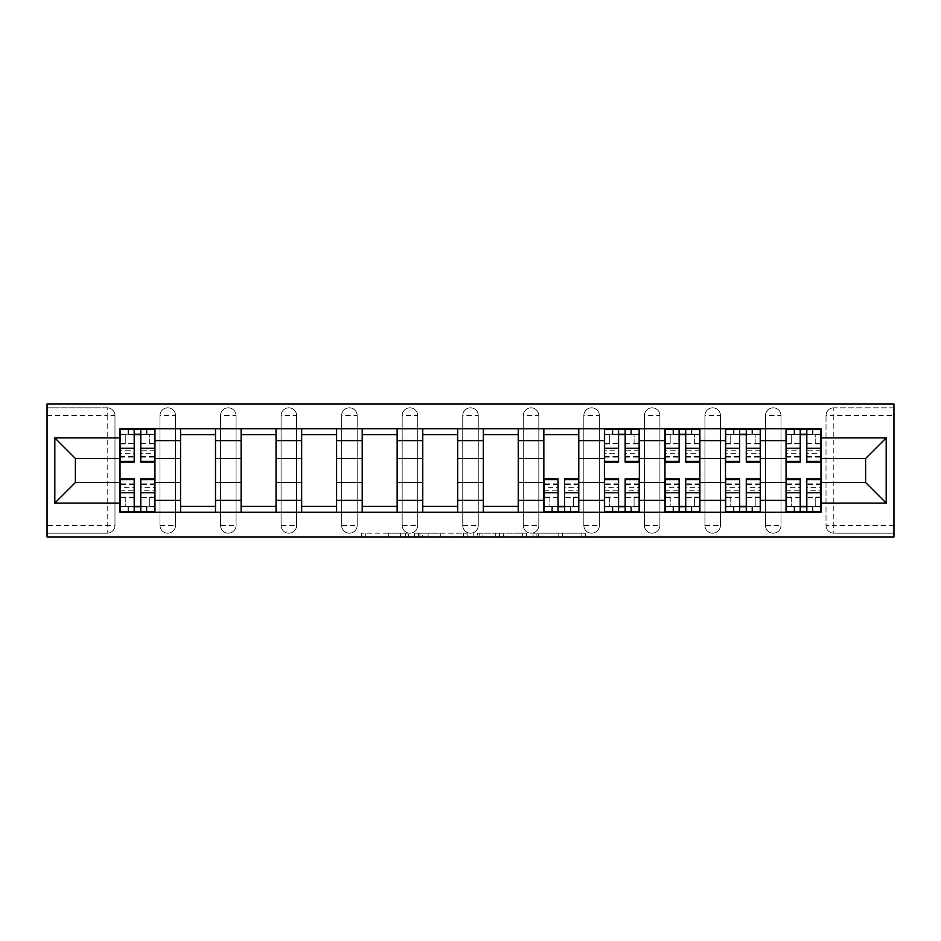 <?xml version="1.0" encoding="UTF-8"?>
<svg xmlns="http://www.w3.org/2000/svg" width="941" height="941" viewBox="0 0 941 941"><rect width="100%" height="100%" fill="white"/><g stroke="black" fill="none" stroke-linecap="round" stroke-linejoin="round"><path stroke-width="0.71" stroke-dasharray="4.71 3.53" d="M408.406 537.064L365.261 537.064L408.406 537.064L408.406 533.182L388.304 533.182L388.304 537.064L388.304 533.182L408.406 533.182L408.406 537.064L408.406 533.182L388.304 533.182L388.304 537.064L388.304 533.182L408.406 533.182L365.261 533.182L408.406 533.182M765.48 415.581A7.763 7.763 0 0 1 773.243 407.818A7.763 7.763 0 0 1 781.006 415.581A7.763 7.763 0 0 0 773.243 407.818A7.763 7.763 0 0 0 765.48 415.581L765.48 525.419A7.763 7.763 0 0 0 773.243 533.182A7.763 7.763 0 0 0 781.006 525.419L781.006 415.581A7.763 7.763 0 0 0 773.243 407.818A7.763 7.763 0 0 0 765.48 415.581L765.48 525.419A7.763 7.763 0 0 0 773.243 533.182A7.763 7.763 0 0 0 781.006 525.419L781.006 415.581L765.48 415.581M704.927 415.581A7.763 7.763 0 0 1 712.69 407.818A7.763 7.763 0 0 1 720.453 415.581A7.763 7.763 0 0 0 712.69 407.818A7.763 7.763 0 0 0 704.927 415.581L704.927 525.419A7.763 7.763 0 0 0 712.69 533.182A7.763 7.763 0 0 0 720.453 525.419L720.453 415.581A7.763 7.763 0 0 0 712.69 407.818A7.763 7.763 0 0 0 704.927 415.581L704.927 525.419A7.763 7.763 0 0 0 712.69 533.182A7.763 7.763 0 0 0 720.453 525.419L720.453 415.581L704.927 415.581M644.385 415.581A7.763 7.763 0 0 1 652.148 407.818A7.763 7.763 0 0 1 659.912 415.581A7.763 7.763 0 0 0 652.148 407.818A7.763 7.763 0 0 0 644.385 415.581L644.385 525.419A7.763 7.763 0 0 0 652.148 533.182A7.763 7.763 0 0 0 659.912 525.419L659.912 415.581A7.763 7.763 0 0 0 652.148 407.818A7.763 7.763 0 0 0 644.385 415.581L644.385 525.419A7.763 7.763 0 0 0 652.148 533.182A7.763 7.763 0 0 0 659.912 525.419L659.912 415.581L644.385 415.581M583.832 415.581A7.763 7.763 0 0 1 591.595 407.818A7.763 7.763 0 0 1 599.358 415.581A7.763 7.763 0 0 0 591.595 407.818A7.763 7.763 0 0 0 583.832 415.581L583.832 525.419A7.763 7.763 0 0 0 591.595 533.182A7.763 7.763 0 0 0 599.358 525.419L599.358 415.581A7.763 7.763 0 0 0 591.595 407.818A7.763 7.763 0 0 0 583.832 415.581L583.832 525.419A7.763 7.763 0 0 0 591.595 533.182A7.763 7.763 0 0 0 599.358 525.419L599.358 415.581L583.832 415.581M523.29 415.581A7.763 7.763 0 0 1 531.053 407.818A7.763 7.763 0 0 1 538.817 415.581A7.763 7.763 0 0 0 531.053 407.818A7.763 7.763 0 0 0 523.29 415.581L523.29 525.419A7.763 7.763 0 0 0 531.053 533.182A7.763 7.763 0 0 0 538.817 525.419L538.817 415.581A7.763 7.763 0 0 0 531.053 407.818A7.763 7.763 0 0 0 523.29 415.581L523.29 525.419A7.763 7.763 0 0 0 531.053 533.182A7.763 7.763 0 0 0 538.817 525.419L538.817 415.581L523.29 415.581M462.737 415.581A7.763 7.763 0 0 1 470.5 407.818A7.763 7.763 0 0 1 478.263 415.581A7.763 7.763 0 0 0 470.5 407.818A7.763 7.763 0 0 0 462.737 415.581L462.737 525.419A7.763 7.763 0 0 0 470.5 533.182A7.763 7.763 0 0 0 478.263 525.419L478.263 415.581A7.763 7.763 0 0 0 470.5 407.818A7.763 7.763 0 0 0 462.737 415.581L462.737 525.419A7.763 7.763 0 0 0 470.5 533.182A7.763 7.763 0 0 0 478.263 525.419L478.263 415.581L462.737 415.581M402.183 415.581A7.763 7.763 0 0 1 409.947 407.818A7.763 7.763 0 0 1 417.71 415.581A7.763 7.763 0 0 0 409.947 407.818A7.763 7.763 0 0 0 402.183 415.581L402.183 525.419A7.763 7.763 0 0 0 409.947 533.182A7.763 7.763 0 0 0 417.71 525.419L417.71 415.581A7.763 7.763 0 0 0 409.947 407.818A7.763 7.763 0 0 0 402.183 415.581L402.183 525.419A7.763 7.763 0 0 0 409.947 533.182A7.763 7.763 0 0 0 417.71 525.419L417.71 415.581L402.183 415.581M341.642 415.581A7.763 7.763 0 0 1 349.405 407.818A7.763 7.763 0 0 1 357.168 415.581A7.763 7.763 0 0 0 349.405 407.818A7.763 7.763 0 0 0 341.642 415.581L341.642 525.419A7.763 7.763 0 0 0 349.405 533.182A7.763 7.763 0 0 0 357.168 525.419L357.168 415.581A7.763 7.763 0 0 0 349.405 407.818A7.763 7.763 0 0 0 341.642 415.581L341.642 525.419A7.763 7.763 0 0 0 349.405 533.182A7.763 7.763 0 0 0 357.168 525.419L357.168 415.581L341.642 415.581M281.088 415.581A7.763 7.763 0 0 1 288.852 407.818A7.763 7.763 0 0 1 296.615 415.581A7.763 7.763 0 0 0 288.852 407.818A7.763 7.763 0 0 0 281.088 415.581L281.088 525.419A7.763 7.763 0 0 0 288.852 533.182A7.763 7.763 0 0 0 296.615 525.419L296.615 415.581A7.763 7.763 0 0 0 288.852 407.818A7.763 7.763 0 0 0 281.088 415.581L281.088 525.419A7.763 7.763 0 0 0 288.852 533.182A7.763 7.763 0 0 0 296.615 525.419L296.615 415.581L281.088 415.581M220.547 415.581A7.763 7.763 0 0 1 228.31 407.818A7.763 7.763 0 0 1 236.073 415.581A7.763 7.763 0 0 0 228.31 407.818A7.763 7.763 0 0 0 220.547 415.581L220.547 525.419A7.763 7.763 0 0 0 228.31 533.182A7.763 7.763 0 0 0 236.073 525.419L236.073 415.581A7.763 7.763 0 0 0 228.31 407.818A7.763 7.763 0 0 0 220.547 415.581L220.547 525.419A7.763 7.763 0 0 0 228.31 533.182A7.763 7.763 0 0 0 236.073 525.419L236.073 415.581L220.547 415.581M159.994 415.581A7.763 7.763 0 0 1 167.757 407.818A7.763 7.763 0 0 1 175.52 415.581A7.763 7.763 0 0 0 167.757 407.818A7.763 7.763 0 0 0 159.994 415.581L159.994 525.419A7.763 7.763 0 0 0 167.757 533.182A7.763 7.763 0 0 0 175.52 525.419L175.52 415.581A7.763 7.763 0 0 0 167.757 407.818A7.763 7.763 0 0 0 159.994 415.581L159.994 525.419A7.763 7.763 0 0 0 167.757 533.182A7.763 7.763 0 0 0 175.52 525.419L175.52 415.581L159.994 415.581M581.844 537.064L536.888 537.064L581.844 537.064L581.844 533.182L562.6 533.182L585.655 533.182L585.655 537.064L585.655 533.182L536.888 533.182L585.655 533.182L585.655 537.064L585.655 533.182L581.844 533.182L581.844 537.064M558.789 537.064L538.405 537.064L558.789 537.064L558.789 533.182L562.6 533.182L558.789 533.182L558.789 537.064L558.789 533.182L538.405 533.182L538.405 537.064L538.405 533.182L558.789 533.182L558.789 537.064M533.077 537.064L536.888 537.064L533.077 537.064L533.077 533.182L536.888 533.182L533.077 533.182L533.077 537.064M361.45 537.064L365.261 537.064L361.45 537.064L361.45 533.182L365.261 533.182L361.45 533.182L361.45 537.064M893.95 525.419L833.785 525.419L833.785 533.182L893.95 533.182L893.95 537.064L47.05 537.064L47.05 533.182L107.215 533.182A7.763 7.763 0 0 0 114.978 525.419L114.978 415.581A7.763 7.763 0 0 0 107.215 407.818A7.763 7.763 0 0 1 114.978 415.581A7.763 7.763 0 0 0 107.215 407.818L47.05 407.818L47.05 403.936L893.95 403.936L893.95 407.818L833.785 407.818A7.763 7.763 0 0 0 826.022 415.581L826.022 525.419A7.763 7.763 0 0 0 833.785 533.182A7.763 7.763 0 0 1 826.022 525.419A7.763 7.763 0 0 0 833.785 533.182L893.95 533.182L893.95 407.818L833.785 407.818A7.763 7.763 0 0 0 826.022 415.581L826.022 525.419L833.785 525.419L833.785 415.581L893.95 415.581M467.171 537.064L463.36 537.064L467.171 537.064L467.171 533.182L467.171 537.064M418.404 537.064L463.36 537.064L414.593 537.064L418.404 537.064L418.404 533.182L467.171 533.182L414.593 533.182L414.593 537.064L414.593 533.182L418.404 533.182L418.404 537.064M477.64 537.064L526.407 537.064L473.829 537.064L477.64 537.064L477.64 533.182L526.407 533.182L526.407 537.064L526.407 533.182L503.364 533.182L503.364 537.064M47.05 525.419L47.05 533.182L107.215 533.182A7.763 7.763 0 0 0 114.978 525.419L114.978 415.581L107.215 415.581L107.215 525.419L47.05 525.419L47.05 415.581L107.215 415.581L107.215 407.818L47.05 407.818L47.05 415.581M786.053 428.778L820.987 428.778L820.987 434.601L786.053 434.601L786.053 428.778L760.434 428.778L760.434 434.601L725.499 434.601L725.499 428.778L699.881 428.778L699.881 434.601L664.958 434.601L664.958 428.778L639.339 428.778L639.339 434.601L604.404 434.601L604.404 428.778L578.786 428.778L578.786 434.601L543.851 434.601L543.851 428.778L518.244 428.778L518.244 434.601L483.309 434.601L483.309 428.778L457.691 428.778L457.691 434.601L422.756 434.601L422.756 428.778L397.149 428.778L397.149 434.601L362.214 434.601L362.214 428.778L336.596 428.778L336.596 434.601L301.661 434.601L301.661 428.778L276.042 428.778L276.042 434.601L241.119 434.601L241.119 428.778L215.501 428.778L215.501 434.601L180.566 434.601L180.566 428.778L154.947 428.778L154.947 434.601L120.013 434.601L120.013 506.399L154.947 506.399L154.947 434.601M154.947 506.399L154.947 512.222L180.566 512.222L180.566 506.399L215.501 506.399L215.501 434.601M180.566 434.601L180.566 506.399M215.501 506.399L215.501 512.222L241.119 512.222L241.119 506.399L276.042 506.399L276.042 434.601M241.119 434.601L241.119 506.399M276.042 506.399L276.042 512.222L301.661 512.222L301.661 506.399L336.596 506.399L336.596 434.601M301.661 434.601L301.661 506.399M336.596 506.399L336.596 512.222L362.214 512.222L362.214 506.399L397.149 506.399L397.149 434.601M362.214 434.601L362.214 506.399M397.149 506.399L397.149 512.222L422.756 512.222L422.756 506.399L457.691 506.399L457.691 434.601M422.756 434.601L422.756 506.399M457.691 506.399L457.691 512.222L483.309 512.222L483.309 506.399L518.244 506.399L518.244 434.601M483.309 434.601L483.309 506.399M518.244 506.399L518.244 512.222L543.851 512.222L543.851 506.399L578.786 506.399L578.786 434.601M543.851 434.601L543.851 506.399M578.786 506.399L578.786 512.222L604.404 512.222L604.404 506.399L639.339 506.399L639.339 434.601M604.404 434.601L604.404 506.399M639.339 506.399L639.339 512.222L664.958 512.222L664.958 506.399L699.881 506.399L699.881 434.601M664.958 434.601L664.958 506.399M699.881 506.399L699.881 512.222L725.499 512.222L725.499 506.399L760.434 506.399L760.434 434.601M725.499 434.601L725.499 506.399M760.434 506.399L760.434 512.222L786.053 512.222L786.053 506.399L820.987 506.399L820.987 434.601M786.053 434.601L786.053 506.399M760.434 482.533L786.053 482.533M699.881 482.533L725.499 482.533M639.339 482.533L664.958 482.533M578.786 482.533L604.404 482.533M518.244 482.533L543.851 482.533M457.691 482.533L483.309 482.533M397.149 482.533L422.756 482.533M336.596 482.533L362.214 482.533M276.042 482.533L301.661 482.533M215.501 482.533L241.119 482.533M154.947 482.533L180.566 482.533M786.053 458.467L760.434 458.467M725.499 458.467L699.881 458.467M664.958 458.467L639.339 458.467M604.404 458.467L578.786 458.467M543.851 458.467L518.244 458.467M483.309 458.467L457.691 458.467M422.756 458.467L397.149 458.467M362.214 458.467L336.596 458.467M301.661 458.467L276.042 458.467M241.119 458.467L215.501 458.467M180.566 458.467L154.947 458.467M120.013 458.467L75.386 458.467L75.386 482.533L120.013 482.533M820.987 482.533L865.614 482.533L865.614 458.467L820.987 458.467M154.947 512.222L120.013 512.222L120.013 506.399M120.013 434.601L120.013 428.778L154.947 428.778M180.566 428.778L215.501 428.778M241.119 428.778L276.042 428.778M301.661 428.778L336.596 428.778M362.214 428.778L397.149 428.778M422.756 428.778L457.691 428.778M483.309 428.778L518.244 428.778M543.851 428.778L578.786 428.778M604.404 428.778L639.339 428.778M664.958 428.778L699.881 428.778M725.499 428.778L760.434 428.778M820.987 506.399L820.987 512.222L786.053 512.222M760.434 512.222L725.499 512.222M699.881 512.222L664.958 512.222M639.339 512.222L604.404 512.222M578.786 512.222L543.851 512.222M518.244 512.222L483.309 512.222M457.691 512.222L422.756 512.222M397.149 512.222L362.214 512.222M336.596 512.222L301.661 512.222M276.042 512.222L241.119 512.222M215.501 512.222L180.566 512.222M154.759 506.399L140.785 506.399M134.187 506.399L120.213 506.399M120.213 434.601L134.187 434.601M140.785 434.601L154.759 434.601M781.006 525.419A7.763 7.763 0 0 1 773.243 533.182A7.763 7.763 0 0 1 765.48 525.419L781.006 525.419M720.453 525.419A7.763 7.763 0 0 1 712.69 533.182A7.763 7.763 0 0 1 704.927 525.419L720.453 525.419M659.912 525.419A7.763 7.763 0 0 1 652.148 533.182A7.763 7.763 0 0 1 644.385 525.419L659.912 525.419M599.358 525.419A7.763 7.763 0 0 1 591.595 533.182A7.763 7.763 0 0 1 583.832 525.419L599.358 525.419M538.817 525.419A7.763 7.763 0 0 1 531.053 533.182A7.763 7.763 0 0 1 523.29 525.419L538.817 525.419M478.263 525.419A7.763 7.763 0 0 1 470.5 533.182A7.763 7.763 0 0 1 462.737 525.419L478.263 525.419M417.71 525.419A7.763 7.763 0 0 1 409.947 533.182A7.763 7.763 0 0 1 402.183 525.419L417.71 525.419M357.168 525.419A7.763 7.763 0 0 1 349.405 533.182A7.763 7.763 0 0 1 341.642 525.419L357.168 525.419M296.615 525.419A7.763 7.763 0 0 1 288.852 533.182A7.763 7.763 0 0 1 281.088 525.419L296.615 525.419M236.073 525.419A7.763 7.763 0 0 1 228.31 533.182A7.763 7.763 0 0 1 220.547 525.419L236.073 525.419M175.52 525.419A7.763 7.763 0 0 1 167.757 533.182A7.763 7.763 0 0 1 159.994 525.419L175.52 525.419M578.597 506.399L564.624 506.399M558.025 506.399L544.051 506.399M639.139 506.399L625.165 506.399M618.566 506.399L604.604 506.399M604.604 434.601L618.566 434.601M625.165 434.601L639.139 434.601M699.692 506.399L685.718 506.399M679.12 506.399L665.146 506.399M665.146 434.601L679.12 434.601M685.718 434.601L699.692 434.601M760.234 506.399L746.272 506.399M739.673 506.399L725.699 506.399M725.699 434.601L739.673 434.601M746.272 434.601L760.234 434.601M820.787 506.399L806.813 506.399M800.215 506.399L786.241 506.399M786.241 434.601L800.215 434.601M806.813 434.601L820.787 434.601M422.591 537.064L428.12 537.064L422.591 537.064L422.591 533.182L419.921 533.182L419.921 537.064L419.921 533.182L428.12 533.182L422.591 533.182L422.591 537.064M428.12 537.064L440.306 537.064L428.12 537.064L428.12 533.182L440.306 533.182L440.306 537.064L440.306 533.182L428.12 533.182L428.12 537.064M477.64 533.182L499.553 533.182L499.553 537.064L499.553 533.182L495.742 533.182L499.553 533.182L499.553 537.064L499.553 533.182L503.364 533.182M479.169 533.182L479.169 537.064L479.169 533.182M473.829 533.182L473.829 537.064L473.829 533.182M154.759 450.21L140.785 450.21L140.785 434.213L154.759 434.213L154.759 429.167L146.408 429.167L146.408 434.213L154.759 434.213L149.713 434.213L149.713 443.917L154.759 443.917L154.759 434.213L154.759 443.917L149.713 443.917L149.713 434.213L154.759 434.213L154.759 462.16M120.213 457.114L134.187 457.114L134.187 450.21L120.213 450.21L120.213 457.114L120.213 434.213L146.408 434.213L146.408 429.167L120.213 429.167L120.213 443.917L125.259 443.917L125.259 434.213L120.213 434.213L120.213 443.917L125.259 443.917L125.259 434.213L120.213 434.213L134.187 434.213L134.187 429.167M140.785 450.21L140.785 453.339L154.759 453.339M140.785 453.339L140.785 462.16M120.213 443.364L134.187 443.364L134.187 434.213M134.187 443.364L134.187 457.114M134.187 450.21L134.187 462.16M120.213 450.21L120.213 453.339L134.187 453.339M120.213 453.339L120.213 462.16M140.785 434.213L140.785 429.167M128.552 429.167L128.552 434.213L128.552 429.167M120.213 490.79L134.187 490.79L134.187 506.787L120.213 506.787L120.213 511.833L128.552 511.833L128.552 506.787L120.213 506.787L125.259 506.787L125.259 497.083L120.213 497.083L120.213 506.787L120.213 497.083L125.259 497.083L125.259 506.787L120.213 506.787L120.213 478.84M154.759 483.886L140.785 483.886L140.785 490.79L154.759 490.79L154.759 483.886L154.759 506.787L128.552 506.787L128.552 511.833L154.759 511.833L154.759 497.083L149.713 497.083L149.713 506.787L154.759 506.787L154.759 497.083L149.713 497.083L149.713 506.787L154.759 506.787L140.785 506.787L140.785 511.833M134.187 490.79L134.187 487.661L120.213 487.661M134.187 487.661L134.187 478.84M154.759 497.636L140.785 497.636L140.785 506.787M140.785 497.636L140.785 483.886M140.785 490.79L140.785 478.84M154.759 490.79L154.759 487.661L140.785 487.661M154.759 487.661L154.759 478.84M134.187 506.787L134.187 511.833M146.408 511.833L146.408 506.787L146.408 511.833M544.051 490.79L558.025 490.79L558.025 506.787L544.051 506.787L544.051 511.833L552.391 511.833L552.391 506.787L544.051 506.787L549.097 506.787L549.097 497.083L544.051 497.083L544.051 506.787L544.051 497.083L549.097 497.083L549.097 506.787L544.051 506.787L544.051 478.84M578.597 483.886L564.624 483.886L564.624 490.79L578.597 490.79L578.597 483.886L578.597 506.787L552.391 506.787L552.391 511.833L578.597 511.833L578.597 497.083L573.551 497.083L573.551 506.787L578.597 506.787L578.597 497.083L573.551 497.083L573.551 506.787L578.597 506.787L564.624 506.787L564.624 511.833M558.025 490.79L558.025 487.661L544.051 487.661M558.025 487.661L558.025 478.84M578.597 497.636L564.624 497.636L564.624 506.787M564.624 497.636L564.624 483.886M564.624 490.79L564.624 478.84M578.597 490.79L578.597 487.661L564.624 487.661M578.597 487.661L578.597 478.84M558.025 506.787L558.025 511.833M570.246 511.833L570.246 506.787L570.246 511.833M639.139 450.21L625.165 450.21L625.165 434.213L639.139 434.213L639.139 429.167L630.799 429.167L630.799 434.213L639.139 434.213L634.093 434.213L634.093 443.917L639.139 443.917L639.139 434.213L639.139 443.917L634.093 443.917L634.093 434.213L639.139 434.213L639.139 462.16M604.604 457.114L618.566 457.114L618.566 450.21L604.604 450.21L604.604 457.114L604.604 434.213L630.799 434.213L630.799 429.167L604.604 429.167L604.604 443.917L609.65 443.917L609.65 434.213L604.604 434.213L604.604 443.917L609.65 443.917L609.65 434.213L604.604 434.213L618.566 434.213L618.566 429.167M625.165 450.21L625.165 453.339L639.139 453.339M625.165 453.339L625.165 462.16M604.604 443.364L618.566 443.364L618.566 434.213M618.566 443.364L618.566 457.114M618.566 450.21L618.566 462.16M604.604 450.21L604.604 453.339L618.566 453.339M604.604 453.339L604.604 462.16M625.165 434.213L625.165 429.167M612.944 429.167L612.944 434.213L612.944 429.167M604.604 490.79L618.566 490.79L618.566 506.787L604.604 506.787L604.604 511.833L612.944 511.833L612.944 506.787L604.604 506.787L609.65 506.787L609.65 497.083L604.604 497.083L604.604 506.787L604.604 497.083L609.65 497.083L609.65 506.787L604.604 506.787L604.604 478.84M639.139 483.886L625.165 483.886L625.165 490.79L639.139 490.79L639.139 483.886L639.139 506.787L612.944 506.787L612.944 511.833L639.139 511.833L639.139 497.083L634.093 497.083L634.093 506.787L639.139 506.787L639.139 497.083L634.093 497.083L634.093 506.787L639.139 506.787L625.165 506.787L625.165 511.833M618.566 490.79L618.566 487.661L604.604 487.661M618.566 487.661L618.566 478.84M639.139 497.636L625.165 497.636L625.165 506.787M625.165 497.636L625.165 483.886M625.165 490.79L625.165 478.84M639.139 490.79L639.139 487.661L625.165 487.661M639.139 487.661L639.139 478.84M618.566 506.787L618.566 511.833M630.799 511.833L630.799 506.787L630.799 511.833M699.692 450.21L685.718 450.21L685.718 434.213L699.692 434.213L699.692 429.167L691.341 429.167L691.341 434.213L699.692 434.213L694.646 434.213L694.646 443.917L699.692 443.917L699.692 434.213L699.692 443.917L694.646 443.917L694.646 434.213L699.692 434.213L699.692 462.16M665.146 457.114L679.12 457.114L679.12 450.21L665.146 450.21L665.146 457.114L665.146 434.213L691.341 434.213L691.341 429.167L665.146 429.167L665.146 443.917L670.192 443.917L670.192 434.213L665.146 434.213L665.146 443.917L670.192 443.917L670.192 434.213L665.146 434.213L679.12 434.213L679.12 429.167M685.718 450.21L685.718 453.339L699.692 453.339M685.718 453.339L685.718 462.16M665.146 443.364L679.12 443.364L679.12 434.213M679.12 443.364L679.12 457.114M679.12 450.21L679.12 462.16M665.146 450.21L665.146 453.339L679.12 453.339M665.146 453.339L665.146 462.16M685.718 434.213L685.718 429.167M673.497 429.167L673.497 434.213L673.497 429.167M665.146 490.79L679.12 490.79L679.12 506.787L665.146 506.787L665.146 511.833L673.497 511.833L673.497 506.787L665.146 506.787L670.192 506.787L670.192 497.083L665.146 497.083L665.146 506.787L665.146 497.083L670.192 497.083L670.192 506.787L665.146 506.787L665.146 478.84M699.692 483.886L685.718 483.886L685.718 490.79L699.692 490.79L699.692 483.886L699.692 506.787L673.497 506.787L673.497 511.833L699.692 511.833L699.692 497.083L694.646 497.083L694.646 506.787L699.692 506.787L699.692 497.083L694.646 497.083L694.646 506.787L699.692 506.787L685.718 506.787L685.718 511.833M679.12 490.79L679.12 487.661L665.146 487.661M679.12 487.661L679.12 478.84M699.692 497.636L685.718 497.636L685.718 506.787M685.718 497.636L685.718 483.886M685.718 490.79L685.718 478.84M699.692 490.79L699.692 487.661L685.718 487.661M699.692 487.661L699.692 478.84M679.12 506.787L679.12 511.833M691.341 511.833L691.341 506.787L691.341 511.833M760.234 450.21L746.272 450.21L746.272 434.213L760.234 434.213L760.234 429.167L751.894 429.167L751.894 434.213L760.234 434.213L755.188 434.213L755.188 443.917L760.234 443.917L760.234 434.213L760.234 443.917L755.188 443.917L755.188 434.213L760.234 434.213L760.234 462.16M725.699 457.114L739.673 457.114L739.673 450.21L725.699 450.21L725.699 457.114L725.699 434.213L751.894 434.213L751.894 429.167L725.699 429.167L725.699 443.917L730.745 443.917L730.745 434.213L725.699 434.213L725.699 443.917L730.745 443.917L730.745 434.213L725.699 434.213L739.673 434.213L739.673 429.167M746.272 450.21L746.272 453.339L760.234 453.339M746.272 453.339L746.272 462.16M725.699 443.364L739.673 443.364L739.673 434.213M739.673 443.364L739.673 457.114M739.673 450.21L739.673 462.16M725.699 450.21L725.699 453.339L739.673 453.339M725.699 453.339L725.699 462.16M746.272 434.213L746.272 429.167M734.039 429.167L734.039 434.213L734.039 429.167M725.699 490.79L739.673 490.79L739.673 506.787L725.699 506.787L725.699 511.833L734.039 511.833L734.039 506.787L725.699 506.787L730.745 506.787L730.745 497.083L725.699 497.083L725.699 506.787L725.699 497.083L730.745 497.083L730.745 506.787L725.699 506.787L725.699 478.84M760.234 483.886L746.272 483.886L746.272 490.79L760.234 490.79L760.234 483.886L760.234 506.787L734.039 506.787L734.039 511.833L760.234 511.833L760.234 497.083L755.188 497.083L755.188 506.787L760.234 506.787L760.234 497.083L755.188 497.083L755.188 506.787L760.234 506.787L746.272 506.787L746.272 511.833M739.673 490.79L739.673 487.661L725.699 487.661M739.673 487.661L739.673 478.84M760.234 497.636L746.272 497.636L746.272 506.787M746.272 497.636L746.272 483.886M746.272 490.79L746.272 478.84M760.234 490.79L760.234 487.661L746.272 487.661M760.234 487.661L760.234 478.84M739.673 506.787L739.673 511.833M751.894 511.833L751.894 506.787L751.894 511.833M820.787 450.21L806.813 450.21L806.813 434.213L820.787 434.213L820.787 429.167L812.448 429.167L812.448 434.213L820.787 434.213L815.741 434.213L815.741 443.917L820.787 443.917L820.787 434.213L820.787 443.917L815.741 443.917L815.741 434.213L820.787 434.213L820.787 462.16M786.241 457.114L800.215 457.114L800.215 450.21L786.241 450.21L786.241 457.114L786.241 434.213L812.448 434.213L812.448 429.167L786.241 429.167L786.241 443.917L791.287 443.917L791.287 434.213L786.241 434.213L786.241 443.917L791.287 443.917L791.287 434.213L786.241 434.213L800.215 434.213L800.215 429.167M806.813 450.21L806.813 453.339L820.787 453.339M806.813 453.339L806.813 462.16M786.241 443.364L800.215 443.364L800.215 434.213M800.215 443.364L800.215 457.114M800.215 450.21L800.215 462.16M786.241 450.21L786.241 453.339L800.215 453.339M786.241 453.339L786.241 462.16M806.813 434.213L806.813 429.167M794.592 429.167L794.592 434.213L794.592 429.167M786.241 490.79L800.215 490.79L800.215 506.787L786.241 506.787L786.241 511.833L794.592 511.833L794.592 506.787L786.241 506.787L791.287 506.787L791.287 497.083L786.241 497.083L786.241 506.787L786.241 497.083L791.287 497.083L791.287 506.787L786.241 506.787L786.241 478.84M820.787 483.886L806.813 483.886L806.813 490.79L820.787 490.79L820.787 483.886L820.787 506.787L794.592 506.787L794.592 511.833L820.787 511.833L820.787 497.083L815.741 497.083L815.741 506.787L820.787 506.787L820.787 497.083L815.741 497.083L815.741 506.787L820.787 506.787L806.813 506.787L806.813 511.833M800.215 490.79L800.215 487.661L786.241 487.661M800.215 487.661L800.215 478.84M820.787 497.636L806.813 497.636L806.813 506.787M806.813 497.636L806.813 483.886M806.813 490.79L806.813 478.84M820.787 490.79L820.787 487.661L806.813 487.661M820.787 487.661L820.787 478.84M800.215 506.787L800.215 511.833M812.448 511.833L812.448 506.787L812.448 511.833M405.736 533.182L405.736 537.064L405.736 533.182M107.215 533.182A7.763 7.763 0 0 0 114.978 525.419L107.215 525.419L107.215 533.182M833.785 407.818A7.763 7.763 0 0 0 826.022 415.581L833.785 415.581L833.785 407.818M400.501 533.182L400.501 537.064L400.501 533.182M365.261 533.182L365.261 537.064L365.261 533.182M463.36 533.182L463.36 537.064L463.36 533.182M522.596 533.182L522.596 537.064L522.596 533.182M495.742 533.182L495.742 537.064L495.742 533.182M482.98 533.182L482.98 537.064L482.98 533.182M562.6 533.182L562.6 537.064L562.6 533.182M536.888 533.182L536.888 537.064L536.888 533.182M146.996 429.167L146.996 434.213M140.785 443.364L154.759 443.364M140.785 456.467L154.759 456.467M120.213 456.467L134.187 456.467M127.976 429.167L127.976 434.213M127.976 511.833L127.976 506.787M134.187 497.636L120.213 497.636M134.187 484.533L120.213 484.533M154.759 484.533L140.785 484.533M146.996 511.833L146.996 506.787M551.814 511.833L551.814 506.787M558.025 497.636L544.051 497.636M558.025 484.533L544.051 484.533M578.597 484.533L564.624 484.533M570.834 511.833L570.834 506.787M631.376 429.167L631.376 434.213M625.165 443.364L639.139 443.364M625.165 456.467L639.139 456.467M604.604 456.467L618.566 456.467M612.356 429.167L612.356 434.213M612.356 511.833L612.356 506.787M618.566 497.636L604.604 497.636M618.566 484.533L604.604 484.533M639.139 484.533L625.165 484.533M631.376 511.833L631.376 506.787M691.929 429.167L691.929 434.213M685.718 443.364L699.692 443.364M685.718 456.467L699.692 456.467M665.146 456.467L679.12 456.467M672.909 429.167L672.909 434.213M672.909 511.833L672.909 506.787M679.12 497.636L665.146 497.636M679.12 484.533L665.146 484.533M699.692 484.533L685.718 484.533M691.929 511.833L691.929 506.787M752.482 429.167L752.482 434.213M746.272 443.364L760.234 443.364M746.272 456.467L760.234 456.467M725.699 456.467L739.673 456.467M733.462 429.167L733.462 434.213M733.462 511.833L733.462 506.787M739.673 497.636L725.699 497.636M739.673 484.533L725.699 484.533M760.234 484.533L746.272 484.533M752.482 511.833L752.482 506.787M813.024 429.167L813.024 434.213M806.813 443.364L820.787 443.364M806.813 456.467L820.787 456.467M786.241 456.467L800.215 456.467M794.004 429.167L794.004 434.213M794.004 511.833L794.004 506.787M800.215 497.636L786.241 497.636M800.215 484.533L786.241 484.533M820.787 484.533L806.813 484.533M813.024 511.833L813.024 506.787M140.785 457.114L154.759 457.114M134.187 483.886L120.213 483.886M558.025 483.886L544.051 483.886M625.165 457.114L639.139 457.114M618.566 483.886L604.604 483.886M685.718 457.114L699.692 457.114M679.12 483.886L665.146 483.886M746.272 457.114L760.234 457.114M739.673 483.886L725.699 483.886M806.813 457.114L820.787 457.114M800.215 483.886L786.241 483.886"/><path stroke-width="1.41" d="M47.05 537.064L893.95 537.064L893.95 403.936L47.05 403.936L47.05 537.064M180.566 512.222L180.566 440.611L154.947 440.611L154.947 512.222M154.947 440.611L154.947 428.778M180.566 440.611L180.566 428.778M215.501 428.778L215.501 512.222M241.119 512.222L241.119 428.778M276.042 428.778L276.042 512.222M301.661 512.222L301.661 428.778M336.596 428.778L336.596 512.222M362.214 512.222L362.214 428.778M397.149 428.778L397.149 512.222M422.756 512.222L422.756 428.778M457.691 428.778L457.691 512.222M483.309 512.222L483.309 428.778M518.244 428.778L518.244 512.222M543.851 512.222L543.851 428.778M578.786 428.778L578.786 512.222M604.404 512.222L604.404 428.778M639.339 428.778L639.339 512.222M664.958 512.222L664.958 428.778M699.881 428.778L699.881 512.222M725.499 512.222L725.499 428.778M760.434 428.778L760.434 512.222M786.053 512.222L786.053 428.778M786.053 482.533L760.434 482.533M725.499 482.533L699.881 482.533M664.958 482.533L639.339 482.533M604.404 482.533L578.786 482.533M543.851 482.533L518.244 482.533M483.309 482.533L457.691 482.533M422.756 482.533L397.149 482.533M362.214 482.533L336.596 482.533M301.661 482.533L276.042 482.533M241.119 482.533L215.501 482.533M180.566 482.533L154.947 482.533M786.053 458.467L760.434 458.467M725.499 458.467L699.881 458.467M664.958 458.467L639.339 458.467M604.404 458.467L578.786 458.467M543.851 458.467L518.244 458.467M483.309 458.467L457.691 458.467M422.756 458.467L397.149 458.467M362.214 458.467L336.596 458.467M301.661 458.467L276.042 458.467M241.119 458.467L215.501 458.467M180.566 458.467L154.947 458.467M75.386 482.533L120.013 482.533L120.013 458.467L75.386 458.467L75.386 482.533L54.813 503.106L54.813 437.894L120.013 437.894L120.013 458.467M820.987 458.467L820.987 482.533L865.614 482.533L865.614 458.467L820.987 458.467L820.987 428.778L120.013 428.778L120.013 437.894M820.987 437.894L886.187 437.894L886.187 503.106L820.987 503.106L820.987 482.533M120.013 482.533L120.013 512.222L820.987 512.222L820.987 503.106M120.013 503.106L54.813 503.106M140.785 506.399L134.187 506.399M134.187 434.601L140.785 434.601M215.501 506.399L180.566 506.399M180.566 434.601L215.501 434.601M276.042 506.399L241.119 506.399M241.119 434.601L276.042 434.601M336.596 506.399L301.661 506.399M301.661 434.601L336.596 434.601M397.149 506.399L362.214 506.399M362.214 434.601L397.149 434.601M457.691 506.399L422.756 506.399M422.756 434.601L457.691 434.601M518.244 506.399L483.309 506.399M483.309 434.601L518.244 434.601M564.624 506.399L558.025 506.399M543.851 434.601L578.786 434.601M625.165 506.399L618.566 506.399M618.566 434.601L625.165 434.601M685.718 506.399L679.12 506.399M679.12 434.601L685.718 434.601M746.272 506.399L739.673 506.399M739.673 434.601L746.272 434.601M806.813 506.399L800.215 506.399M800.215 434.601L806.813 434.601M54.813 437.894L75.386 458.467M865.614 482.533L886.187 503.106M865.614 458.467L886.187 437.894M140.785 462.16L140.785 429.167L154.759 429.167L154.759 462.16L140.785 462.16M134.187 434.213L140.785 434.213M134.187 429.167L120.213 429.167L120.213 462.16L134.187 462.16L134.187 429.167L140.785 429.167M134.187 478.84L134.187 511.833L120.213 511.833L120.213 478.84L134.187 478.84M140.785 506.787L134.187 506.787M140.785 511.833L154.759 511.833L154.759 478.84L140.785 478.84L140.785 511.833L134.187 511.833M558.025 478.84L558.025 511.833L544.051 511.833L544.051 478.84L558.025 478.84M564.624 506.787L558.025 506.787M564.624 511.833L578.597 511.833L578.597 478.84L564.624 478.84L564.624 511.833L558.025 511.833M625.165 462.16L625.165 429.167L639.139 429.167L639.139 462.16L625.165 462.16M618.566 434.213L625.165 434.213M618.566 429.167L604.604 429.167L604.604 462.16L618.566 462.16L618.566 429.167L625.165 429.167M618.566 478.84L618.566 511.833L604.604 511.833L604.604 478.84L618.566 478.84M625.165 506.787L618.566 506.787M625.165 511.833L639.139 511.833L639.139 478.84L625.165 478.84L625.165 511.833L618.566 511.833M685.718 462.16L685.718 429.167L699.692 429.167L699.692 462.16L685.718 462.16M679.12 434.213L685.718 434.213M679.12 429.167L665.146 429.167L665.146 462.16L679.12 462.16L679.12 429.167L685.718 429.167M679.12 478.84L679.12 511.833L665.146 511.833L665.146 478.84L679.12 478.84M685.718 506.787L679.12 506.787M685.718 511.833L699.692 511.833L699.692 478.84L685.718 478.84L685.718 511.833L679.12 511.833M746.272 462.16L746.272 429.167L760.234 429.167L760.234 462.16L746.272 462.16M739.673 434.213L746.272 434.213M739.673 429.167L725.699 429.167L725.699 462.16L739.673 462.16L739.673 429.167L746.272 429.167M739.673 478.84L739.673 511.833L725.699 511.833L725.699 478.84L739.673 478.84M746.272 506.787L739.673 506.787M746.272 511.833L760.234 511.833L760.234 478.84L746.272 478.84L746.272 511.833L739.673 511.833M806.813 462.16L806.813 429.167L820.787 429.167L820.787 462.16L806.813 462.16M800.215 434.213L806.813 434.213M800.215 429.167L786.241 429.167L786.241 462.16L800.215 462.16L800.215 429.167L806.813 429.167M800.215 478.84L800.215 511.833L786.241 511.833L786.241 478.84L800.215 478.84M806.813 506.787L800.215 506.787M806.813 511.833L820.787 511.833L820.787 478.84L806.813 478.84L806.813 511.833L800.215 511.833M725.499 440.611L699.881 440.611M664.958 440.611L639.339 440.611M604.404 440.611L578.786 440.611M543.851 440.611L518.244 440.611M483.309 440.611L457.691 440.611M422.756 440.611L397.149 440.611M362.214 440.611L336.596 440.611M301.661 440.611L276.042 440.611M241.119 440.611L215.501 440.611M786.053 440.611L760.434 440.611M725.499 500.389L699.881 500.389M664.958 500.389L639.339 500.389M604.404 500.389L578.786 500.389M543.851 500.389L518.244 500.389M483.309 500.389L457.691 500.389M422.756 500.389L397.149 500.389M362.214 500.389L336.596 500.389M301.661 500.389L276.042 500.389M241.119 500.389L215.501 500.389M180.566 500.389L154.947 500.389M786.053 500.389L760.434 500.389M140.785 461.337L154.759 461.337M140.785 448.234L154.759 448.234M120.213 461.337L134.187 461.337M120.213 448.234L134.187 448.234M134.187 479.663L120.213 479.663M134.187 492.766L120.213 492.766M154.759 479.663L140.785 479.663M154.759 492.766L140.785 492.766M558.025 479.663L544.051 479.663M558.025 492.766L544.051 492.766M578.597 479.663L564.624 479.663M578.597 492.766L564.624 492.766M625.165 461.337L639.139 461.337M625.165 448.234L639.139 448.234M604.604 461.337L618.566 461.337M604.604 448.234L618.566 448.234M618.566 479.663L604.604 479.663M618.566 492.766L604.604 492.766M639.139 479.663L625.165 479.663M639.139 492.766L625.165 492.766M685.718 461.337L699.692 461.337M685.718 448.234L699.692 448.234M665.146 461.337L679.12 461.337M665.146 448.234L679.12 448.234M679.12 479.663L665.146 479.663M679.12 492.766L665.146 492.766M699.692 479.663L685.718 479.663M699.692 492.766L685.718 492.766M746.272 461.337L760.234 461.337M746.272 448.234L760.234 448.234M725.699 461.337L739.673 461.337M725.699 448.234L739.673 448.234M739.673 479.663L725.699 479.663M739.673 492.766L725.699 492.766M760.234 479.663L746.272 479.663M760.234 492.766L746.272 492.766M806.813 461.337L820.787 461.337M806.813 448.234L820.787 448.234M786.241 461.337L800.215 461.337M786.241 448.234L800.215 448.234M800.215 479.663L786.241 479.663M800.215 492.766L786.241 492.766M820.787 479.663L806.813 479.663M820.787 492.766L806.813 492.766"/></g></svg>
